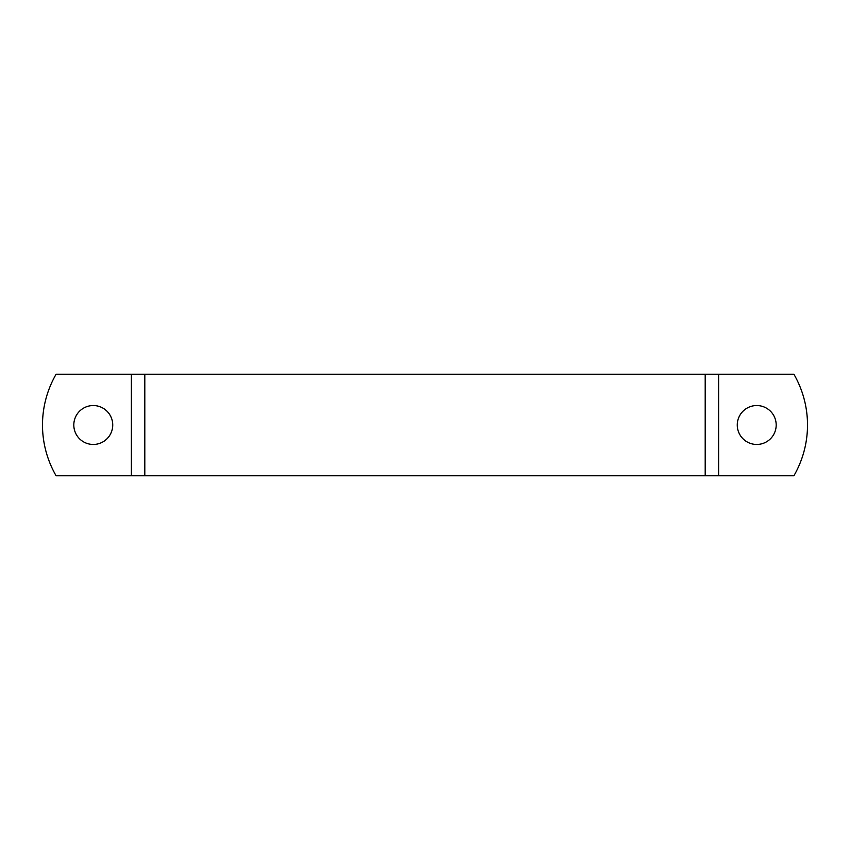 <?xml version="1.0" encoding="UTF-8"?>
<svg xmlns="http://www.w3.org/2000/svg" width="850" height="850" viewBox="0 0 850 850"><rect width="100%" height="100%" fill="white"/><g stroke="black" fill="none" stroke-linecap="round" stroke-linejoin="round"><path stroke-width="1.27" d="M718.611 475.777L793.9 475.777A101.554 101.554 150 0 0 793.9 374.223L718.611 374.223L718.611 475.777L56.1 475.777A101.554 101.554 0 0 1 56.1 374.223L718.611 374.223M776.188 425A19.465 19.465 0 0 1 746.991 441.851A19.465 19.465 0 0 1 746.991 408.149A19.465 19.465 0 0 1 776.188 425M73.812 425A19.465 19.465 0 0 1 103.009 408.149A19.465 19.465 0 0 1 103.009 441.851A19.465 19.465 0 0 1 73.812 425M131.389 374.223L131.389 475.777M705.192 374.223L705.192 475.777M144.808 374.223L144.808 475.777"/></g></svg>
